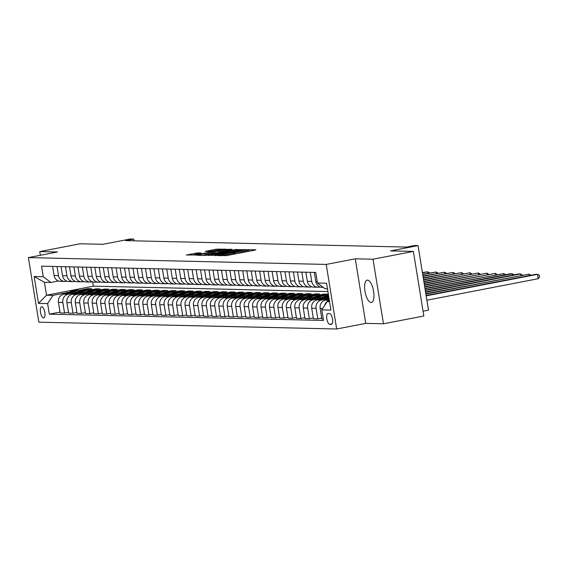 <?xml version="1.0" encoding="UTF-8"?>
<svg xmlns="http://www.w3.org/2000/svg" width="568" height="568" viewBox="0 0 568 568"><rect width="100%" height="100%" fill="white"/><g stroke="black" fill="none" stroke-linecap="round" stroke-linejoin="round"><path stroke-width="0.85" d="M217.778 255.529L226.419 255.628L254.954 250.112L255.877 249.792L248.834 249.629L246.519 250.041L247.52 250.083A5.566 0.419 -9.2 0 1 247.946 250.168A5.566 0.419 -9.2 0 1 244.574 251.113L242.195 251.567A5.566 0.419 -9.2 0 1 235.003 252.497L232.781 252.93A5.566 0.419 -9.2 0 1 233.207 253.016A5.566 0.419 -9.2 0 1 229.834 253.96L227.456 254.414A5.566 0.419 -9.2 0 1 220.263 255.351L217.778 255.529M371.096 302.467A11.346 4.239 -100.9 0 0 371.436 302.439A11.346 4.239 -100.9 0 0 373.531 290.951A11.346 4.239 -100.9 0 0 367.482 280.13A11.346 4.239 -100.9 0 0 367.134 280.159A11.346 4.239 -100.9 0 0 365.039 291.654A11.346 4.239 -100.9 0 0 371.096 302.467M43.551 317.938A5.673 2.116 -100.9 0 0 43.729 317.924A5.673 2.116 -100.9 0 0 44.773 312.173A5.673 2.116 -100.9 0 0 41.748 306.763A5.673 2.116 -100.9 0 0 41.57 306.777A5.673 2.116 -100.9 0 0 40.527 312.528A5.673 2.116 -100.9 0 0 43.551 317.938M197.664 252.895L186.354 255.025L196.556 254.94L226.142 249.139L215.939 249.217L205.218 251.383L208.697 251.489L222.109 249.565L219.291 250.353L200.504 253.981L194.135 254.684L201.143 253.001L197.664 252.895L197.799 253.733M373.006 259.221L355.277 258.816L365.735 323.384L383.464 323.796L373.006 259.221L413.376 251.418L390.585 250.9L418.034 245.596L414.654 245.518L406.581 247.08L125.649 240.633L133.728 239.078L130.349 239L102.9 244.304L80.109 243.779L39.739 251.581L40.342 255.295M355.277 258.816L326.217 264.425L28.4 257.602L57.467 251.986L39.739 251.581M208.03 255.202L217.175 255.415L246.761 249.608L236.558 249.693L208.08 255.55M204.622 255.472L196.663 255.259L226.249 249.459L231.978 249.267L219.354 251.801L218.297 252.093L220.654 252.171L236.607 249.366L206.866 255.181L204.622 255.472L204.523 254.904L218.431 252.597L213.966 252.838L204.523 254.904M413.376 251.418L423.834 315.993L383.464 323.796M329.525 313.536L328.041 313.5A5.495 2.052 -100.9 0 0 327.871 313.515A5.495 2.052 -100.9 0 0 326.863 319.081A5.495 2.052 -100.9 0 0 329.795 324.321L331.279 324.356A5.495 2.052 -100.9 0 0 331.442 324.342A5.495 2.052 -100.9 0 0 332.457 318.776A5.495 2.052 -100.9 0 0 329.525 313.536M326.217 264.425L336.675 329L38.858 322.177L28.4 257.602M327.466 288.792L325.038 288.736L317.448 283.006L315.737 272.448L41.563 266.165L43.267 276.722L50.857 282.452L44.446 282.303L46.533 295.218L52.952 295.367L69.601 292.151M317.448 283.006L326.564 283.212L330.917 310.092L321.8 309.879L327.132 301.651L329.476 301.196M60.03 312.088L49.331 314.154L323.511 320.437L321.8 309.879M49.331 314.154L47.627 303.596L38.51 303.39L34.151 276.51L43.267 276.722M423.061 311.214L428.492 310.163L418.034 245.596M365.735 323.384L336.675 329M134.005 240.825L133.728 239.078M327.132 301.651L329.561 301.707M92.669 281.898L93.365 286.173L327.913 291.547M93.365 286.173L46.533 295.218L38.51 303.39M79.96 290.149L87.671 288.658L87.806 289.51M83.659 290.312L91.718 288.75L87.671 288.658M68.472 312.279L64.56 313.039L60.165 312.94L58.454 302.382A7.093 6.553 -88.7 0 1 63.786 294.153L81.394 290.745M64.56 313.039L62.849 302.481A7.093 6.553 -88.7 0 1 68.174 294.252L78.043 292.342M88.402 290.34L96.113 288.856L96.248 289.701M92.101 290.504L100.16 288.949L96.113 288.856M76.914 312.478L72.995 313.231L68.607 313.131L66.896 302.574A7.093 6.553 -88.7 0 1 72.228 294.345L89.836 290.944M72.995 313.231L71.291 302.673A7.093 6.553 -88.7 0 1 76.616 294.444L86.478 292.541M96.844 290.539L104.555 289.048L104.689 289.893M100.543 290.695L108.602 289.14L104.555 289.048M85.356 312.67L81.437 313.422L77.049 313.323L75.338 302.765A7.093 6.553 -88.7 0 1 80.67 294.536L98.278 291.135M81.437 313.422L79.733 302.865A7.093 6.553 -88.7 0 1 85.058 294.636L94.92 292.733M105.286 290.731L112.996 289.24L113.131 290.092M108.985 290.894L117.043 289.332L112.996 289.24M93.798 312.861L89.879 313.621L85.491 313.515L83.78 302.957A7.093 6.553 -88.7 0 1 89.112 294.728L106.72 291.327M89.879 313.621L88.175 303.063A7.093 6.553 -88.7 0 1 93.5 294.835L103.362 292.925M113.728 290.923L121.431 289.431L121.573 290.284M117.427 291.086L125.485 289.524L121.431 289.431M102.24 313.053L98.321 313.813L93.933 313.714L92.222 303.156A7.093 6.553 -88.7 0 1 97.554 294.927L115.162 291.526M98.321 313.813L96.61 303.255A7.093 6.553 -88.7 0 1 101.942 295.026L111.804 293.116M122.17 291.114L129.873 289.63L130.015 290.475M125.869 291.277L133.927 289.723L129.873 289.63M110.682 313.252L106.763 314.005L102.375 313.905L100.664 303.347A7.093 6.553 -88.7 0 1 105.996 295.119L123.604 291.718M106.763 314.005L105.052 303.447A7.093 6.553 -88.7 0 1 110.384 295.218L120.246 293.315M130.612 291.313L138.315 289.822L138.457 290.674M134.311 291.469L142.369 289.914L138.315 289.822M119.117 313.444L115.205 314.196L110.817 314.097L109.106 303.539A7.093 6.553 -88.7 0 1 114.438 295.31L132.039 291.909M115.205 314.196L113.493 303.639A7.093 6.553 -88.7 0 1 118.826 295.41L128.688 293.507M139.053 291.505L146.757 290.014L146.899 290.866M142.753 291.668L150.811 290.106L146.757 290.014M127.559 313.635L123.647 314.395L119.259 314.296L117.548 303.731A7.093 6.553 -88.7 0 1 122.873 295.502L140.481 292.101M123.647 314.395L121.935 303.837A7.093 6.553 -88.7 0 1 127.267 295.608L137.129 293.699M147.495 291.696L155.199 290.205L155.341 291.057M151.194 291.86L159.253 290.305L155.199 290.205M136 313.827L132.088 314.587L127.701 314.487L125.989 303.93A7.093 6.553 -88.7 0 1 131.314 295.701L148.922 292.3M132.088 314.587L130.377 304.029A7.093 6.553 -88.7 0 1 135.709 295.8L145.571 293.89M155.937 291.888L163.641 290.404L163.776 291.249M159.636 292.051L167.695 290.496L163.641 290.404M144.442 314.026L140.53 314.779L136.142 314.679L134.431 304.121A7.093 6.553 -88.7 0 1 139.756 295.892L157.364 292.492M140.53 314.779L138.819 304.221A7.093 6.553 -88.7 0 1 144.151 295.992L154.013 294.089M164.379 292.087L172.083 290.596L172.218 291.448M168.078 292.243L176.137 290.688L172.083 290.596M152.884 314.218L148.972 314.97L144.584 314.871L142.873 304.313A7.093 6.553 -88.7 0 1 148.198 296.084L165.806 292.683M148.972 314.97L147.261 304.412A7.093 6.553 -88.7 0 1 152.593 296.184L162.455 294.281M172.821 292.279L180.525 290.788L180.659 291.64M176.52 292.442L184.579 290.88L180.525 290.788M161.326 314.409L157.414 315.169L153.026 315.07L151.315 304.505A7.093 6.553 -88.7 0 1 156.64 296.276L174.248 292.875M157.414 315.169L155.703 304.611A7.093 6.553 -88.7 0 1 161.028 296.382L170.897 294.472M181.263 292.47L188.966 290.979L189.101 291.831M184.962 292.634L193.021 291.079L188.966 290.979M169.768 314.601L165.856 315.361L161.468 315.261L159.757 304.704A7.093 6.553 -88.7 0 1 165.082 296.475L182.69 293.074M165.856 315.361L164.145 304.803A7.093 6.553 -88.7 0 1 169.47 296.574L179.339 294.664M189.705 292.662L197.408 291.178L197.543 292.023M193.404 292.825L201.462 291.27L197.408 291.178M178.21 314.8L174.298 315.552L169.903 315.453L168.199 304.895A7.093 6.553 -88.7 0 1 173.524 296.666L191.132 293.265M174.298 315.552L172.587 304.995A7.093 6.553 -88.7 0 1 177.912 296.766L187.781 294.863M198.147 292.861L205.85 291.37L205.985 292.222M201.846 293.017L209.897 291.462L205.85 291.37M186.652 314.991L182.74 315.744L178.345 315.645L176.641 305.087A7.093 6.553 -88.7 0 1 181.966 296.858L199.574 293.457M182.74 315.744L181.029 305.186A7.093 6.553 -88.7 0 1 186.354 296.957L196.223 295.055M206.582 293.053L214.292 291.561L214.427 292.413M210.281 293.216L218.339 291.654L214.292 291.561M195.094 315.183L191.182 315.943L186.787 315.844L185.076 305.279A7.093 6.553 -88.7 0 1 190.408 297.05L208.016 293.649M191.182 315.943L189.471 305.385A7.093 6.553 -88.7 0 1 194.796 297.156L204.665 295.246M215.024 293.244L222.734 291.753L222.869 292.605M218.723 293.407L226.781 291.853L222.734 291.753M203.536 315.375L199.624 316.135L195.229 316.035L193.518 305.477A7.093 6.553 -88.7 0 1 198.85 297.249L216.458 293.848M199.624 316.135L197.912 305.577A7.093 6.553 -88.7 0 1 203.237 297.348L213.099 295.438M223.465 293.436L231.176 291.952L231.311 292.797M227.164 293.599L235.223 292.044L231.176 291.952M211.978 315.574L208.058 316.326L203.671 316.227L201.959 305.669A7.093 6.553 -88.7 0 1 207.292 297.44L224.9 294.039M208.058 316.326L206.354 305.769A7.093 6.553 -88.7 0 1 211.679 297.54L221.541 295.637M231.907 293.635L239.618 292.144L239.753 292.996M235.606 293.791L243.665 292.236L239.618 292.144M220.419 315.765L216.5 316.525L212.112 316.419L210.401 305.861A7.093 6.553 -88.7 0 1 215.733 297.632L233.341 294.231M216.5 316.525L214.796 305.96A7.093 6.553 -88.7 0 1 220.121 297.731L229.983 295.829M240.349 293.826L248.053 292.335L248.195 293.187M244.048 293.99L252.107 292.428L248.053 292.335M228.861 315.957L224.942 316.717L220.554 316.617L218.843 306.053A7.093 6.553 -88.7 0 1 224.175 297.831L241.783 294.423M224.942 316.717L223.231 306.159A7.093 6.553 -88.7 0 1 228.563 297.93L238.425 296.02M248.791 294.018L256.495 292.534L256.637 293.379M252.49 294.181L260.549 292.626L256.495 292.534M237.303 316.149L233.384 316.909L228.996 316.809L227.285 306.251A7.093 6.553 -88.7 0 1 232.617 298.022L250.225 294.622M233.384 316.909L231.673 306.351A7.093 6.553 -88.7 0 1 237.005 298.122L246.867 296.219M257.233 294.21L264.936 292.726L265.079 293.571M260.932 294.373L268.991 292.818L264.936 292.726M245.745 316.348L241.826 317.1L237.438 317.001L235.727 306.443A7.093 6.553 -88.7 0 1 241.059 298.214L258.66 294.813M241.826 317.1L240.115 306.542A7.093 6.553 -88.7 0 1 245.447 298.314L255.309 296.411M265.675 294.409L273.378 292.918L273.52 293.77M269.374 294.565L277.433 293.01L273.378 292.918M254.18 316.539L250.268 317.299L245.88 317.192L244.169 306.635A7.093 6.553 -88.7 0 1 249.494 298.406L267.102 295.005M250.268 317.299L248.557 306.734A7.093 6.553 -88.7 0 1 253.889 298.505L263.751 296.602M274.117 294.6L281.82 293.109L281.962 293.961M277.816 294.764L285.874 293.202L281.82 293.109M262.622 316.731L258.71 317.491L254.322 317.391L252.611 306.834A7.093 6.553 -88.7 0 1 257.936 298.605L275.544 295.197M258.71 317.491L256.999 306.933A7.093 6.553 -88.7 0 1 262.331 298.704L272.193 296.794M282.559 294.792L290.262 293.308L290.404 294.153M286.258 294.955L294.316 293.4L290.262 293.308M271.064 316.93L267.152 317.682L262.764 317.583L261.053 307.025A7.093 6.553 -88.7 0 1 266.378 298.796L283.986 295.395M267.152 317.682L265.441 307.125A7.093 6.553 -88.7 0 1 270.773 298.896L280.635 296.993M291.001 294.984L298.704 293.5L298.839 294.345M294.7 295.147L302.758 293.592L298.704 293.5M279.506 317.121L275.594 317.874L271.206 317.775L269.495 307.217A7.093 6.553 -88.7 0 1 274.82 298.988L292.428 295.587M275.594 317.874L273.882 307.316A7.093 6.553 -88.7 0 1 279.215 299.087L289.076 297.185M299.442 295.183L307.146 293.691L307.281 294.543M303.142 295.339L311.2 293.784L307.146 293.691M287.948 317.313L284.036 318.073L279.648 317.966L277.937 307.409A7.093 6.553 -88.7 0 1 283.262 299.18L300.87 295.779M284.036 318.073L282.324 307.508A7.093 6.553 -88.7 0 1 287.649 299.279L297.518 297.376M307.884 295.374L315.588 293.883L315.723 294.735M311.584 295.537L319.642 293.976L315.588 293.883M296.389 317.505L292.477 318.265L288.09 318.165L286.378 307.607A7.093 6.553 -88.7 0 1 291.704 299.379L309.311 295.971M292.477 318.265L290.766 307.707A7.093 6.553 -88.7 0 1 296.091 299.478L305.96 297.568M316.326 295.566L324.03 294.082L324.165 294.927M320.025 295.729L328.084 294.174L324.03 294.082M304.831 317.704L300.919 318.456L296.531 318.357L294.82 307.799A7.093 6.553 -88.7 0 1 300.145 299.57L317.753 296.169M300.919 318.456L299.208 307.899A7.093 6.553 -88.7 0 1 304.533 299.67L314.402 297.767M324.768 295.765L328.481 295.041M313.273 317.895L309.361 318.648L304.966 318.549L303.262 307.991A7.093 6.553 -88.7 0 1 308.587 299.762L326.195 296.361M328.467 295.921L328.616 295.892A13.561 12.539 -88.7 0 0 321.381 299.116M309.361 318.648L307.65 308.09A7.093 6.553 -88.7 0 1 312.975 299.861L322.844 297.959M321.715 318.087L317.803 318.847L313.408 318.74L311.704 308.183A7.093 6.553 -88.7 0 1 317.029 299.954L328.907 297.66M317.803 318.847L316.092 308.282A7.093 6.553 -88.7 0 1 321.417 300.053L329.057 298.583M323.27 318.967L321.85 318.939L320.139 308.381A7.093 6.553 -88.7 0 1 325.471 300.152L329.191 299.428M320.153 286.982L319.33 287.145A7.093 6.553 -88.7 0 1 318.03 287.252A7.093 6.553 -88.7 0 1 311.74 281.409L310.263 272.32M311.711 286.79L310.888 286.946A7.093 6.553 -88.7 0 1 309.596 287.06A7.093 6.553 -88.7 0 1 303.298 281.217L301.821 272.129M303.269 286.599L302.446 286.755A7.093 6.553 -88.7 0 1 301.154 286.861A7.093 6.553 -88.7 0 1 294.856 281.025L293.379 271.937M294.827 286.4L294.004 286.563A7.093 6.553 -88.7 0 1 292.712 286.67A7.093 6.553 -88.7 0 1 286.414 280.826L284.944 271.738M286.386 286.208L285.562 286.371A7.093 6.553 -88.7 0 1 284.27 286.478A7.093 6.553 -88.7 0 1 277.972 280.635L276.502 271.547M277.944 286.016L277.12 286.173A7.093 6.553 -88.7 0 1 275.828 286.286A7.093 6.553 -88.7 0 1 269.53 280.443L268.06 271.355M269.502 285.825L268.678 285.981A7.093 6.553 -88.7 0 1 267.386 286.087A7.093 6.553 -88.7 0 1 261.088 280.251L259.619 271.163M261.067 285.626L260.236 285.789A7.093 6.553 -88.7 0 1 258.944 285.896A7.093 6.553 -88.7 0 1 252.646 280.052L251.177 270.964M252.625 285.434L251.794 285.597A7.093 6.553 -88.7 0 1 250.502 285.704A7.093 6.553 -88.7 0 1 244.204 279.861L242.735 270.773M244.183 285.243L243.352 285.399A7.093 6.553 -88.7 0 1 242.06 285.512A7.093 6.553 -88.7 0 1 235.763 279.669L234.293 270.581M235.741 285.044L234.911 285.207A7.093 6.553 -88.7 0 1 233.618 285.313A7.093 6.553 -88.7 0 1 227.321 279.477L225.851 270.389M227.299 284.852L226.469 285.015A7.093 6.553 -88.7 0 1 225.176 285.122A7.093 6.553 -88.7 0 1 218.879 279.279L217.409 270.19M218.857 284.66L218.027 284.816A7.093 6.553 -88.7 0 1 216.735 284.93A7.093 6.553 -88.7 0 1 210.437 279.087L208.967 269.999M210.416 284.469L209.585 284.625A7.093 6.553 -88.7 0 1 208.293 284.738A7.093 6.553 -88.7 0 1 202.002 278.895L200.525 269.807M201.974 284.27L201.15 284.433A7.093 6.553 -88.7 0 1 199.851 284.54A7.093 6.553 -88.7 0 1 193.56 278.703L192.083 269.615M193.532 284.078L192.708 284.241A7.093 6.553 -88.7 0 1 191.409 284.348A7.093 6.553 -88.7 0 1 185.118 278.505L183.641 269.417M185.09 283.886L184.266 284.043A7.093 6.553 -88.7 0 1 182.974 284.156A7.093 6.553 -88.7 0 1 176.676 278.313L175.2 269.225M176.648 283.695L175.824 283.851A7.093 6.553 -88.7 0 1 174.532 283.964A7.093 6.553 -88.7 0 1 168.234 278.121L166.758 269.033M168.206 283.496L167.382 283.659A7.093 6.553 -88.7 0 1 166.09 283.766A7.093 6.553 -88.7 0 1 159.793 277.922L158.323 268.841M159.764 283.304L158.941 283.467A7.093 6.553 -88.7 0 1 157.648 283.574A7.093 6.553 -88.7 0 1 151.351 277.731L149.881 268.643M151.322 283.113L150.499 283.269A7.093 6.553 -88.7 0 1 149.207 283.382A7.093 6.553 -88.7 0 1 142.909 277.539L141.439 268.451M142.88 282.921L142.057 283.077A7.093 6.553 -88.7 0 1 140.765 283.191A7.093 6.553 -88.7 0 1 134.467 277.347L132.997 268.259M134.446 282.722L133.615 282.885A7.093 6.553 -88.7 0 1 132.323 282.992A7.093 6.553 -88.7 0 1 126.025 277.149L124.555 268.068M126.004 282.53L125.173 282.694A7.093 6.553 -88.7 0 1 123.881 282.8A7.093 6.553 -88.7 0 1 117.583 276.957L116.113 267.869M117.562 282.339L116.731 282.495A7.093 6.553 -88.7 0 1 115.439 282.608A7.093 6.553 -88.7 0 1 109.141 276.765L107.671 267.677M109.12 282.147L108.289 282.303A7.093 6.553 -88.7 0 1 106.997 282.417A7.093 6.553 -88.7 0 1 100.699 276.573L99.23 267.485M100.678 281.948L99.847 282.111A7.093 6.553 -88.7 0 1 98.555 282.218A7.093 6.553 -88.7 0 1 92.257 276.375L90.788 267.294M92.236 281.756L91.405 281.92A7.093 6.553 -88.7 0 1 90.113 282.026A7.093 6.553 -88.7 0 1 83.816 276.183L82.346 267.095M83.794 281.565L82.963 281.721A7.093 6.553 -88.7 0 1 81.671 281.834A7.093 6.553 -88.7 0 1 75.374 275.991L73.904 266.903M75.352 281.373L74.522 281.529A7.093 6.553 -88.7 0 1 73.229 281.636A7.093 6.553 -88.7 0 1 66.939 275.799L65.462 266.711M66.91 281.174L66.087 281.337A7.093 6.553 -88.7 0 1 64.787 281.444A7.093 6.553 -88.7 0 1 58.497 275.601L57.02 266.52M58.468 280.982L50.857 282.452M324.633 305.506A7.093 6.553 -88.7 0 1 329.348 300.373M323.227 287.373L322.084 287.344A7.093 6.553 -88.7 0 1 315.787 281.501L314.317 272.413M318.03 287.252L313.642 287.152A7.093 6.553 -88.7 0 1 307.345 281.309L305.875 272.221M309.596 287.06L305.201 286.954A7.093 6.553 -88.7 0 1 298.903 281.117L297.433 272.029M301.154 286.861L296.759 286.762A7.093 6.553 -88.7 0 1 290.468 280.919L288.991 271.838M292.712 286.67L288.317 286.57A7.093 6.553 -88.7 0 1 282.026 280.727L280.549 271.639M284.27 286.478L279.875 286.378A7.093 6.553 -88.7 0 1 273.584 280.535L272.107 271.447M275.828 286.286L271.44 286.18A7.093 6.553 -88.7 0 1 265.142 280.344L263.666 271.255M267.386 286.087L262.998 285.988A7.093 6.553 -88.7 0 1 256.7 280.145L255.231 271.057M258.944 285.896L254.556 285.796A7.093 6.553 -88.7 0 1 248.259 279.953L246.789 270.865M250.502 285.704L246.114 285.605A7.093 6.553 -88.7 0 1 239.817 279.761L238.347 270.673M242.06 285.512L237.672 285.406A7.093 6.553 -88.7 0 1 231.375 279.57L229.905 270.482M233.618 285.313L229.231 285.214A7.093 6.553 -88.7 0 1 222.933 279.371L221.463 270.283M225.176 285.122L220.789 285.022A7.093 6.553 -88.7 0 1 214.491 279.179L213.021 270.091M216.735 284.93L212.347 284.831A7.093 6.553 -88.7 0 1 206.049 278.987L204.579 269.899M208.293 284.738L203.905 284.632A7.093 6.553 -88.7 0 1 197.607 278.796L196.137 269.708M199.851 284.54L195.463 284.44A7.093 6.553 -88.7 0 1 189.165 278.597L187.696 269.509M191.409 284.348L187.021 284.248A7.093 6.553 -88.7 0 1 180.723 278.405L179.254 269.317M182.974 284.156L178.579 284.057A7.093 6.553 -88.7 0 1 172.281 278.214L170.812 269.125M174.532 283.964L170.137 283.858A7.093 6.553 -88.7 0 1 163.847 278.022L162.37 268.934M166.09 283.766L161.695 283.666A7.093 6.553 -88.7 0 1 155.405 277.823L153.928 268.735M157.648 283.574L153.254 283.475A7.093 6.553 -88.7 0 1 146.963 277.631L145.486 268.543M149.207 283.382L144.819 283.283A7.093 6.553 -88.7 0 1 138.521 277.44L137.044 268.352M140.765 283.191L136.377 283.084A7.093 6.553 -88.7 0 1 130.079 277.248L128.602 268.16M132.323 282.992L127.935 282.892A7.093 6.553 -88.7 0 1 121.637 277.049L120.167 267.961M123.881 282.8L119.493 282.701A7.093 6.553 -88.7 0 1 113.195 276.857L111.726 267.769M115.439 282.608L111.051 282.509A7.093 6.553 -88.7 0 1 104.753 276.666L103.284 267.578M106.997 282.417L102.609 282.31A7.093 6.553 -88.7 0 1 96.311 276.474L94.842 267.386M98.555 282.218L94.167 282.118A7.093 6.553 -88.7 0 1 87.87 276.275L86.4 267.187M90.113 282.026L85.725 281.927A7.093 6.553 -88.7 0 1 79.428 276.084L77.958 266.995M81.671 281.834L77.283 281.735A7.093 6.553 -88.7 0 1 70.986 275.892L69.516 266.804M73.229 281.636L68.842 281.536A7.093 6.553 -88.7 0 1 62.544 275.693L61.074 266.612M64.787 281.444L60.4 281.345A7.093 6.553 -88.7 0 1 54.102 275.501L52.632 266.413M52.952 295.367L47.627 303.596M34.151 276.51L44.446 282.303M216.415 255.259L242.721 249.97A5.566 0.419 -9.2 0 0 235.521 250.9L218.403 254.208A5.566 0.419 -9.2 0 0 215.031 255.146A5.566 0.419 -9.2 0 0 215.457 255.238L216.465 255.536M426.88 300.216L538.223 278.703L537.513 274.337L535.823 274.301L426.114 295.495M426.17 295.85L537.513 274.337L539.316 275.231L539.6 276.978L538.223 278.703M425.886 294.082L529.071 274.145L425.83 293.727M529.298 275.558L529.071 274.145L530.91 275.253M325.933 298.236A13.561 12.539 -88.7 0 1 328.751 296.716M324.158 298.576A13.561 12.539 -88.7 0 1 328.687 296.297M328.652 296.106A13.561 12.539 91.3 0 0 323.064 298.789M425.602 292.314L520.629 273.954L518.939 273.911L425.546 291.959M520.856 275.366L520.629 273.954L522.468 275.054M317.491 298.044A13.561 12.539 -88.7 0 1 324.726 295.758A13.561 12.539 -88.7 0 1 327.253 296.098M312.94 298.924A13.561 12.539 -88.7 0 1 321.353 295.679L322.638 295.715A13.561 12.539 91.3 0 0 314.622 298.598M315.716 298.385A13.561 12.539 -88.7 0 1 323.448 295.729L324.726 295.758M323.043 295.729A13.561 12.539 91.3 0 0 322.638 295.715M425.311 290.546L512.187 273.762L510.497 273.719L425.255 290.191M512.414 275.175L512.187 273.762L514.026 274.862M309.049 297.852A13.561 12.539 -88.7 0 1 316.291 295.566A13.561 12.539 -88.7 0 1 318.811 295.907M304.498 298.725A13.561 12.539 -88.7 0 1 312.911 295.488L314.196 295.516A13.561 12.539 91.3 0 0 306.188 298.406M307.274 298.193A13.561 12.539 -88.7 0 1 315.006 295.537L316.291 295.566M314.601 295.537A13.561 12.539 91.3 0 0 314.196 295.516M425.027 288.771L503.745 273.563L424.97 288.423M503.979 274.983L503.745 273.563L505.584 274.671M300.607 297.653A13.561 12.539 -88.7 0 1 307.849 295.374A13.561 12.539 -88.7 0 1 310.369 295.708M296.056 298.534A13.561 12.539 -88.7 0 1 304.469 295.296L305.754 295.325A13.561 12.539 91.3 0 0 297.746 298.207M298.832 298.001A13.561 12.539 -88.7 0 1 306.564 295.346L307.849 295.374M306.159 295.339A13.561 12.539 91.3 0 0 305.754 295.325M424.743 287.003L495.303 273.371L424.679 286.648M495.537 274.784L495.303 273.371L497.142 274.479M292.165 297.462A13.561 12.539 -88.7 0 1 299.407 295.183A13.561 12.539 -88.7 0 1 301.928 295.516M287.614 298.342A13.561 12.539 -88.7 0 1 296.027 295.104L297.312 295.133A13.561 12.539 91.3 0 0 289.304 298.015M290.39 297.802A13.561 12.539 -88.7 0 1 298.122 295.147L299.407 295.183M297.717 295.147A13.561 12.539 91.3 0 0 297.312 295.133M424.452 285.235L486.861 273.18L424.395 284.88M487.095 274.592L486.861 273.18L488.7 274.28M283.723 297.27A13.561 12.539 -88.7 0 1 290.965 294.984A13.561 12.539 -88.7 0 1 293.486 295.325M279.172 298.15A13.561 12.539 -88.7 0 1 287.585 294.906L288.871 294.941A13.561 12.539 91.3 0 0 280.862 297.824M281.948 297.611A13.561 12.539 -88.7 0 1 289.68 294.955L290.965 294.984M289.275 294.955A13.561 12.539 91.3 0 0 288.871 294.941M424.168 283.467L478.419 272.988L424.111 283.113M478.654 274.401L478.419 272.988L480.258 274.088M275.281 297.078A13.561 12.539 -88.7 0 1 282.523 294.792A13.561 12.539 -88.7 0 1 285.051 295.133M270.73 297.951A13.561 12.539 -88.7 0 1 279.144 294.714L280.429 294.742A13.561 12.539 91.3 0 0 272.42 297.625M273.506 297.419A13.561 12.539 -88.7 0 1 281.238 294.764L282.523 294.792M280.833 294.764A13.561 12.539 91.3 0 0 280.429 294.742M423.877 281.7L469.985 272.789L423.82 281.345M470.212 274.209L469.985 272.789L471.823 273.897M266.839 296.879A13.561 12.539 -88.7 0 1 274.081 294.6A13.561 12.539 -88.7 0 1 276.609 294.934M262.288 297.76A13.561 12.539 -88.7 0 1 270.702 294.522L271.987 294.551A13.561 12.539 91.3 0 0 263.978 297.433M265.064 297.227A13.561 12.539 -88.7 0 1 272.796 294.572L274.081 294.6M272.391 294.565A13.561 12.539 91.3 0 0 271.987 294.551M423.593 279.932L461.543 272.597L423.536 279.577M461.77 274.01L461.543 272.597L463.381 273.705M258.397 296.688A13.561 12.539 -88.7 0 1 265.639 294.409A13.561 12.539 -88.7 0 1 268.167 294.742M253.846 297.568A13.561 12.539 -88.7 0 1 262.26 294.33L263.545 294.359A13.561 12.539 91.3 0 0 255.536 297.241M256.622 297.029A13.561 12.539 -88.7 0 1 264.354 294.373L265.639 294.409M263.95 294.373A13.561 12.539 91.3 0 0 263.545 294.359M423.309 278.157L453.101 272.406L423.252 277.809M453.328 273.819L453.101 272.406L454.94 273.506M249.956 296.496A13.561 12.539 -88.7 0 1 257.197 294.21A13.561 12.539 -88.7 0 1 259.725 294.551M245.411 297.376A13.561 12.539 -88.7 0 1 253.818 294.132L255.103 294.167A13.561 12.539 91.3 0 0 247.094 297.05M248.18 296.837A13.561 12.539 -88.7 0 1 255.912 294.181L257.197 294.21M255.508 294.181A13.561 12.539 91.3 0 0 255.103 294.167M423.018 276.389L444.659 272.214L422.961 276.034M444.886 273.627L444.659 272.214L446.498 273.314M241.514 296.304A13.561 12.539 -88.7 0 1 248.756 294.018A13.561 12.539 -88.7 0 1 251.283 294.359M236.97 297.178A13.561 12.539 -88.7 0 1 245.376 293.94L246.661 293.968A13.561 12.539 91.3 0 0 238.652 296.851M239.739 296.645A13.561 12.539 -88.7 0 1 247.47 293.99L248.756 294.018M247.066 293.99A13.561 12.539 91.3 0 0 246.661 293.968M422.734 274.621L436.217 272.015L422.677 274.266M436.444 273.435L436.217 272.015L438.056 273.123M233.072 296.106A13.561 12.539 -88.7 0 1 240.314 293.826A13.561 12.539 -88.7 0 1 242.841 294.16M228.528 296.986A13.561 12.539 -88.7 0 1 236.941 293.748L238.219 293.777A13.561 12.539 91.3 0 0 230.21 296.659M231.304 296.453A13.561 12.539 -88.7 0 1 239.029 293.798L240.314 293.826M238.624 293.791A13.561 12.539 91.3 0 0 238.219 293.777M422.45 272.853L427.775 271.824L422.393 272.498M428.002 273.236L427.775 271.824L429.614 272.931M224.63 295.914A13.561 12.539 -88.7 0 1 231.872 293.635A13.561 12.539 -88.7 0 1 234.399 293.968M220.086 296.794A13.561 12.539 -88.7 0 1 228.499 293.557L229.777 293.585A13.561 12.539 91.3 0 0 221.769 296.468M222.862 296.255A13.561 12.539 -88.7 0 1 230.587 293.599L231.872 293.635M230.182 293.599A13.561 12.539 91.3 0 0 229.777 293.585M216.188 295.722A13.561 12.539 -88.7 0 1 223.43 293.436A13.561 12.539 -88.7 0 1 225.957 293.777M211.644 296.602A13.561 12.539 -88.7 0 1 220.057 293.358L221.335 293.393A13.561 12.539 91.3 0 0 213.327 296.276M214.42 296.063A13.561 12.539 -88.7 0 1 222.145 293.407L223.43 293.436M221.74 293.407A13.561 12.539 91.3 0 0 221.335 293.393M207.753 295.53A13.561 12.539 -88.7 0 1 214.988 293.244A13.561 12.539 -88.7 0 1 217.516 293.585M203.202 296.404A13.561 12.539 -88.7 0 1 211.615 293.166L212.894 293.195A13.561 12.539 91.3 0 0 204.885 296.077M205.978 295.871A13.561 12.539 -88.7 0 1 213.71 293.216L214.988 293.244M213.298 293.216A13.561 12.539 91.3 0 0 212.894 293.195M199.311 295.332A13.561 12.539 -88.7 0 1 206.546 293.053A13.561 12.539 -88.7 0 1 209.074 293.386M194.76 296.212A13.561 12.539 -88.7 0 1 203.174 292.974L204.452 293.003A13.561 12.539 91.3 0 0 196.443 295.885M197.536 295.679A13.561 12.539 -88.7 0 1 205.268 293.024L206.546 293.053M204.863 293.017A13.561 12.539 91.3 0 0 204.452 293.003M190.869 295.14A13.561 12.539 -88.7 0 1 198.104 292.861A13.561 12.539 -88.7 0 1 200.632 293.195M186.318 296.02A13.561 12.539 -88.7 0 1 194.732 292.783L196.017 292.811A13.561 12.539 91.3 0 0 188.001 295.694M189.094 295.481A13.561 12.539 -88.7 0 1 196.826 292.825L198.104 292.861M196.421 292.825A13.561 12.539 91.3 0 0 196.017 292.811M182.427 294.948A13.561 12.539 -88.7 0 1 189.662 292.662A13.561 12.539 -88.7 0 1 192.19 293.003M177.876 295.829A13.561 12.539 -88.7 0 1 186.29 292.584L187.575 292.619A13.561 12.539 91.3 0 0 179.559 295.502M180.652 295.289A13.561 12.539 -88.7 0 1 188.384 292.634L189.662 292.662M187.98 292.634A13.561 12.539 91.3 0 0 187.575 292.619M173.986 294.749A13.561 12.539 -88.7 0 1 181.227 292.47A13.561 12.539 -88.7 0 1 183.748 292.811M169.434 295.63A13.561 12.539 -88.7 0 1 177.848 292.392L179.133 292.421A13.561 12.539 91.3 0 0 171.124 295.303M172.21 295.097A13.561 12.539 -88.7 0 1 179.942 292.442L181.227 292.47M179.538 292.442A13.561 12.539 91.3 0 0 179.133 292.421M165.544 294.558A13.561 12.539 -88.7 0 1 172.786 292.279A13.561 12.539 -88.7 0 1 175.306 292.612M160.992 295.438A13.561 12.539 -88.7 0 1 169.406 292.2L170.691 292.229A13.561 12.539 91.3 0 0 162.682 295.111M163.769 294.899A13.561 12.539 -88.7 0 1 171.5 292.25L172.786 292.279M171.096 292.243A13.561 12.539 91.3 0 0 170.691 292.229M157.102 294.366A13.561 12.539 -88.7 0 1 164.344 292.087A13.561 12.539 -88.7 0 1 166.864 292.421M152.551 295.246A13.561 12.539 -88.7 0 1 160.964 292.009L162.249 292.037A13.561 12.539 91.3 0 0 154.24 294.92M155.327 294.707A13.561 12.539 -88.7 0 1 163.059 292.051L164.344 292.087M162.654 292.051A13.561 12.539 91.3 0 0 162.249 292.037M148.66 294.174A13.561 12.539 -88.7 0 1 155.902 291.888A13.561 12.539 -88.7 0 1 158.429 292.229M144.109 295.055A13.561 12.539 -88.7 0 1 152.522 291.81L153.807 291.838A13.561 12.539 91.3 0 0 145.798 294.728M146.885 294.515A13.561 12.539 -88.7 0 1 154.617 291.86L155.902 291.888M154.212 291.86A13.561 12.539 91.3 0 0 153.807 291.838M140.218 293.976A13.561 12.539 -88.7 0 1 147.46 291.696A13.561 12.539 -88.7 0 1 149.987 292.037M135.667 294.856A13.561 12.539 -88.7 0 1 144.08 291.618L145.365 291.647A13.561 12.539 91.3 0 0 137.357 294.529M138.443 294.323A13.561 12.539 -88.7 0 1 146.175 291.668L147.46 291.696M145.77 291.668A13.561 12.539 91.3 0 0 145.365 291.647M131.776 293.784A13.561 12.539 -88.7 0 1 139.018 291.505A13.561 12.539 -88.7 0 1 141.546 291.838M127.225 294.664A13.561 12.539 -88.7 0 1 135.638 291.427L136.923 291.455A13.561 12.539 91.3 0 0 128.915 294.338M130.001 294.125A13.561 12.539 -88.7 0 1 137.733 291.476L139.018 291.505M137.328 291.469A13.561 12.539 91.3 0 0 136.923 291.455M123.334 293.592A13.561 12.539 -88.7 0 1 130.576 291.306A13.561 12.539 -88.7 0 1 133.104 291.647M118.783 294.472A13.561 12.539 -88.7 0 1 127.197 291.235L128.482 291.263A13.561 12.539 91.3 0 0 120.473 294.146M121.559 293.933A13.561 12.539 -88.7 0 1 129.291 291.277L130.576 291.306M128.886 291.277A13.561 12.539 91.3 0 0 128.482 291.263M114.892 293.4A13.561 12.539 -88.7 0 1 122.134 291.114A13.561 12.539 -88.7 0 1 124.662 291.455M110.348 294.274A13.561 12.539 -88.7 0 1 118.755 291.036L120.04 291.064A13.561 12.539 91.3 0 0 112.031 293.954M113.117 293.741A13.561 12.539 -88.7 0 1 120.849 291.086L122.134 291.114M120.444 291.086A13.561 12.539 91.3 0 0 120.04 291.064M106.45 293.202A13.561 12.539 -88.7 0 1 113.692 290.923A13.561 12.539 -88.7 0 1 116.22 291.263M101.906 294.082A13.561 12.539 -88.7 0 1 110.313 290.844L111.598 290.873A13.561 12.539 91.3 0 0 103.589 293.755M104.682 293.549A13.561 12.539 -88.7 0 1 112.407 290.894L113.692 290.923M112.002 290.894A13.561 12.539 91.3 0 0 111.598 290.873M98.008 293.01A13.561 12.539 -88.7 0 1 105.25 290.731A13.561 12.539 -88.7 0 1 107.778 291.064M93.464 293.89A13.561 12.539 -88.7 0 1 101.878 290.653L103.156 290.681A13.561 12.539 91.3 0 0 95.147 293.564M96.24 293.351A13.561 12.539 -88.7 0 1 103.965 290.702L105.25 290.731M103.561 290.695A13.561 12.539 91.3 0 0 103.156 290.681M89.567 292.818A13.561 12.539 -88.7 0 1 96.808 290.532A13.561 12.539 -88.7 0 1 99.336 290.873M85.022 293.699A13.561 12.539 -88.7 0 1 93.436 290.461L94.714 290.489A13.561 12.539 91.3 0 0 86.705 293.372M87.799 293.159A13.561 12.539 -88.7 0 1 95.523 290.504L96.808 290.532M95.119 290.504A13.561 12.539 91.3 0 0 94.714 290.489M81.125 292.626A13.561 12.539 -88.7 0 1 88.367 290.34A13.561 12.539 -88.7 0 1 90.894 290.681M76.581 293.5A13.561 12.539 -88.7 0 1 84.994 290.262L86.272 290.291A13.561 12.539 91.3 0 0 78.263 293.18M79.357 292.967A13.561 12.539 -88.7 0 1 87.089 290.312L88.367 290.34M86.677 290.312A13.561 12.539 91.3 0 0 86.272 290.291M72.69 292.428A13.561 12.539 -88.7 0 1 79.925 290.149A13.561 12.539 -88.7 0 1 82.452 290.482M68.139 293.308A13.561 12.539 -88.7 0 1 76.552 290.07L77.83 290.099A13.561 12.539 91.3 0 0 69.821 292.981M70.915 292.776A13.561 12.539 -88.7 0 1 78.647 290.12L79.925 290.149M78.242 290.113A13.561 12.539 91.3 0 0 77.83 290.099M63.786 294.153L68.174 294.252M72.228 294.345L76.616 294.444M80.67 294.536L85.058 294.636M89.112 294.728L93.5 294.835M97.554 294.927L101.942 295.026M105.996 295.119L110.384 295.218M114.438 295.31L118.826 295.41M122.873 295.502L127.267 295.608M131.314 295.701L135.709 295.8M139.756 295.892L144.151 295.992M148.198 296.084L152.593 296.184M156.64 296.276L161.028 296.382M165.082 296.475L169.47 296.574M173.524 296.666L177.912 296.766M181.966 296.858L186.354 296.957M190.408 297.05L194.796 297.156M198.85 297.249L203.237 297.348M207.292 297.44L211.679 297.54M215.733 297.632L220.121 297.731M224.175 297.831L228.563 297.93M232.617 298.022L237.005 298.122M241.059 298.214L245.447 298.314M249.494 298.406L253.889 298.505M257.936 298.605L262.331 298.704M266.378 298.796L270.773 298.896M274.82 298.988L279.215 299.087M283.262 299.18L287.649 299.279M291.704 299.379L296.091 299.478M300.145 299.57L304.533 299.67M308.587 299.762L312.975 299.861M317.029 299.954L321.417 300.053M325.471 300.152L329.319 300.238M315.787 281.501L317.214 281.536M320.139 308.381L322.738 308.438M311.704 308.183L316.092 308.282M307.345 281.309L311.74 281.409M303.262 307.991L307.65 308.09M298.903 281.117L303.298 281.217M294.82 307.799L299.208 307.899M290.468 280.919L294.856 281.025M286.378 307.607L290.766 307.707M282.026 280.727L286.414 280.826M277.937 307.409L282.324 307.508M273.584 280.535L277.972 280.635M269.495 307.217L273.882 307.316M265.142 280.344L269.53 280.443M261.053 307.025L265.441 307.125M256.7 280.145L261.088 280.251M252.611 306.834L256.999 306.933M248.259 279.953L252.646 280.052M244.169 306.635L248.557 306.734M239.817 279.761L244.204 279.861M235.727 306.443L240.115 306.542M231.375 279.57L235.763 279.669M227.285 306.251L231.673 306.351M222.933 279.371L227.321 279.477M218.843 306.053L223.231 306.159M214.491 279.179L218.879 279.279M210.401 305.861L214.796 305.96M206.049 278.987L210.437 279.087M201.959 305.669L206.354 305.769M197.607 278.796L202.002 278.895M193.518 305.477L197.912 305.577M189.165 278.597L193.56 278.703M185.076 305.279L189.471 305.385M180.723 278.405L185.118 278.505M176.641 305.087L181.029 305.186M172.281 278.214L176.676 278.313M168.199 304.895L172.587 304.995M163.847 278.022L168.234 278.121M159.757 304.704L164.145 304.803M155.405 277.823L159.793 277.922M151.315 304.505L155.703 304.611M146.963 277.631L151.351 277.731M142.873 304.313L147.261 304.412M138.521 277.44L142.909 277.539M134.431 304.121L138.819 304.221M130.079 277.248L134.467 277.347M125.989 303.93L130.377 304.029M121.637 277.049L126.025 277.149M117.548 303.731L121.935 303.837M113.195 276.857L117.583 276.957M109.106 303.539L113.493 303.639M104.753 276.666L109.141 276.765M100.664 303.347L105.052 303.447M96.311 276.474L100.699 276.573M92.222 303.156L96.61 303.255M87.87 276.275L92.257 276.375M83.78 302.957L88.175 303.063M79.428 276.084L83.816 276.183M75.338 302.765L79.733 302.865M70.986 275.892L75.374 275.991M66.896 302.574L71.291 302.673M62.544 275.693L66.939 275.799M58.454 302.382L62.849 302.481M54.102 275.501L58.497 275.601M332.074 323.881L329.795 324.321M220.341 255.827L220.263 255.351M227.612 255.394L227.456 254.414M229.99 254.94L229.834 253.96M234.35 254.095L234.087 252.483M235.23 253.924L235.003 252.497M242.351 252.547L242.195 251.567M244.73 252.093L244.574 251.113M249.089 251.248L248.834 249.629M219.425 255.806L219.347 255.33M236.714 250.687L236.558 249.693M238.958 250.332L238.801 249.402M215.528 255.664L215.457 255.238M226.405 250.438L226.249 249.459M228.634 250.005L228.499 249.167M218.51 252.604L218.431 252.121M216.103 250.204L215.939 249.217M218.332 249.828L218.19 248.926M195.577 254.187L195.413 253.186M233.412 254.279L233.207 253.016M248.152 251.425L247.946 250.168M215.123 255.699L215.031 255.146M218.382 252.597L218.297 252.093M194.228 255.231L194.135 254.684M222.18 249.991L222.109 249.565"/></g></svg>
